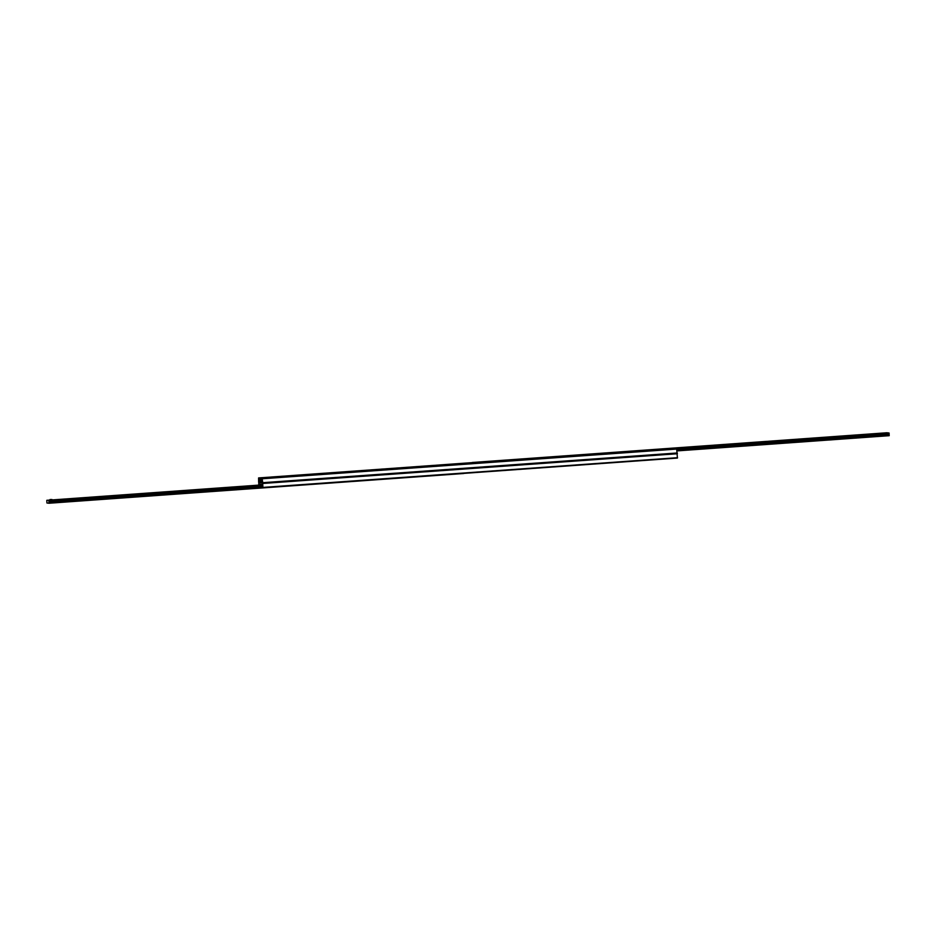 <?xml version="1.0" encoding="UTF-8"?>
<svg xmlns="http://www.w3.org/2000/svg" width="936" height="936" viewBox="0 0 936 936"><rect width="100%" height="100%" fill="white"/><g stroke="black" fill="none" stroke-linecap="round" stroke-linejoin="round"><path stroke-width="1.4" d="M258.769 485.117L258.792 482.66L262.677 483.058L262.899 487.785L262.021 484.52L259.576 484.263L259.284 485.082M677.418 458.067L262.899 487.785L677.418 458.067L676.646 448.59L262.139 478.308L262.688 483.058L258.64 482.262L258.582 477.933L259.459 481.198L261.893 481.455L262.127 478.308L676.658 448.59M477.734 462.431L476.67 462.431L477.734 462.431M884.263 433.122L883.198 433.134L884.263 433.122M878.588 433.473L880.448 433.473L878.588 433.473M850.239 435.497L852.111 435.497L850.239 435.497M821.902 437.533L823.762 437.533L821.902 437.533M793.552 439.569L795.424 439.569L793.552 439.569M765.215 441.593L767.075 441.593L765.215 441.593M736.866 443.629L738.738 443.629L736.866 443.629M708.529 445.665L710.389 445.665L708.529 445.665M680.179 447.689L682.052 447.689L680.179 447.689M651.842 449.725L653.702 449.725L651.842 449.725M623.493 451.76L625.353 451.76L623.493 451.76M595.156 453.784L597.016 453.784L595.156 453.784M566.806 455.82L568.667 455.82L566.806 455.82M538.469 457.856L540.329 457.856L538.469 457.856M510.12 459.88L511.98 459.88L510.12 459.88M481.783 461.916L483.643 461.916L481.783 461.916M889.188 435.685L677.231 450.883L889.188 435.685L889.06 433.005L886.86 432.771L472.352 462.489L474.587 463.074M472.352 463.238L472.341 462.489L886.872 432.771M55.961 499.707L58.886 499.707L55.961 499.707M84.298 497.671L87.235 497.671L84.298 497.671M112.648 495.647L115.573 495.635L112.648 495.647M140.985 493.611L143.922 493.611L140.985 493.611M169.334 491.575L172.259 491.575L169.334 491.575M197.671 489.551L200.608 489.54L197.671 489.551M226.021 487.516L228.946 487.516L226.021 487.516M254.358 485.48L257.295 485.48L254.358 485.48M49.011 500.538L49.128 503.229L46.94 502.995L46.812 500.315L262.361 485.246M463.659 473.511L49.128 503.229L463.683 473.382M476.787 462.875L674.049 448.777L476.752 462.922M51.983 499.531L50.591 500.21L49.971 499.567L51.983 499.531L49.971 499.567M477.056 462.454L477.828 462.419M883.584 433.157L884.344 433.122M883.093 436.129L885.105 435.977M261.495 480.695L262.174 480.73M262.045 481.268L259.459 481.198M677.36 453.738L262.84 483.456M677.547 457.692L263.028 487.41M260.816 484.392L259.424 484.497M472.317 462.618L258.593 477.933L472.317 462.618M472.329 462.676L258.909 477.968M472.352 463.168L259.026 478.471M262.068 478.787L258.898 479.01M262.302 479.653L258.944 479.899M261.495 480.776L259.26 480.928M261.472 481.081L259.67 481.221M676.985 448.625L262.466 478.343M889.13 433.848L262.63 478.741M677.325 452.977L262.805 482.695M262.688 483.058L677.208 453.34L262.7 483.058M677.231 450.766L889.2 435.568M677.208 450.204L889.024 435.018M677.196 450.076L888.954 434.901M677.184 449.701L888.931 434.515M677.173 449.596L889.001 434.409M677.149 449.093L889.118 433.894M474.575 462.805L889.095 433.087M474.54 462.723L889.06 433.005M262.396 485.363L49.035 500.666M262.548 485.866L48.918 501.181M262.571 485.971L48.847 501.286M262.606 486.346L48.871 501.673M262.606 486.474L48.941 501.79M49.128 502.386L262.489 487.083L49.117 502.339M463.683 473.429L49.163 503.147M262.244 484.871L52.007 499.941L262.244 484.871M49.994 500.081L46.823 500.315L49.994 500.081M262.185 480.648L261.577 480.624M261.46 481.233L262.63 481.338"/></g></svg>
